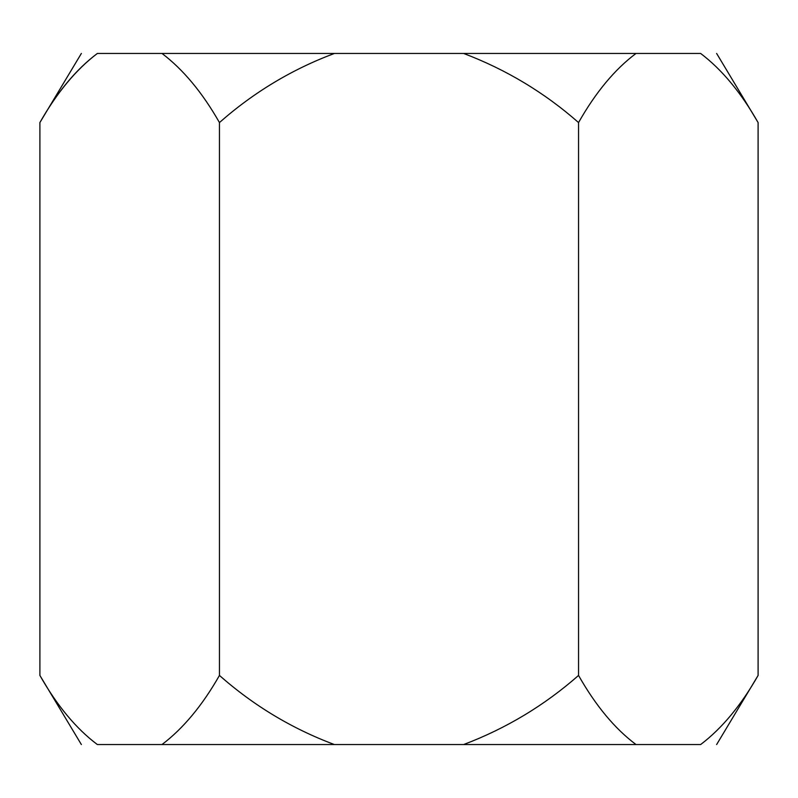 <?xml version="1.0" encoding="UTF-8"?>
<svg xmlns="http://www.w3.org/2000/svg" width="798" height="798" viewBox="0 0 798 798"><rect width="100%" height="100%" fill="white"/><g stroke="black" fill="none" stroke-linecap="round" stroke-linejoin="round"><path stroke-width="1.2" d="M81.366 744.544L39.9 675.437C57.037 705.671 76.189 728.704 97.356 744.544L161.994 744.544C183.241 728.444 202.393 705.412 219.45 675.437C253.724 705.671 292.028 728.704 334.372 744.544L463.628 744.544C506.141 728.444 544.445 705.412 578.55 675.437L578.55 122.563C544.445 92.588 506.141 69.556 463.628 53.456L334.372 53.456C292.028 69.296 253.724 92.329 219.45 122.563L219.45 675.437L219.45 122.563C202.393 92.588 183.241 69.556 161.994 53.456L97.356 53.456C76.189 69.296 57.037 92.329 39.9 122.563L39.9 675.437L39.9 122.563C56.957 92.588 76.109 69.556 97.356 53.456L636.006 53.456C614.839 69.296 595.687 92.329 578.55 122.563L578.55 675.437C595.687 705.671 614.839 728.704 636.006 744.544L700.644 744.544C721.891 728.444 741.043 705.412 758.1 675.437L758.1 122.563L758.1 675.437C741.043 705.412 721.891 728.444 700.644 744.544C721.891 744.544 721.891 744.544 700.644 744.544L97.356 744.544C76.189 728.704 57.037 705.671 39.9 675.437L81.366 744.544M716.634 53.456L758.1 122.563C741.043 92.588 721.891 69.556 700.644 53.456L636.006 53.456L700.644 53.456C721.891 69.556 741.043 92.588 758.1 122.563L716.634 53.456M97.356 53.456C76.109 53.456 76.109 53.456 97.356 53.456C76.109 53.456 76.109 53.456 97.356 53.456C76.189 69.296 57.037 92.329 39.9 122.563L81.366 53.456M578.55 675.437C544.445 705.412 506.141 728.444 463.628 744.544L636.006 744.544C614.839 728.704 595.687 705.671 578.55 675.437M700.644 744.544C721.891 744.544 721.891 744.544 700.644 744.544M578.55 122.563C595.687 92.329 614.839 69.296 636.006 53.456L463.628 53.456C506.141 69.556 544.445 92.588 578.55 122.563M334.372 744.544C292.028 728.704 253.724 705.671 219.45 675.437C202.393 705.412 183.241 728.444 161.994 744.544L334.372 744.544M219.45 122.563C253.724 92.329 292.028 69.296 334.372 53.456L161.994 53.456C183.241 69.556 202.393 92.588 219.45 122.563M758.1 675.437L716.634 744.544"/></g></svg>
